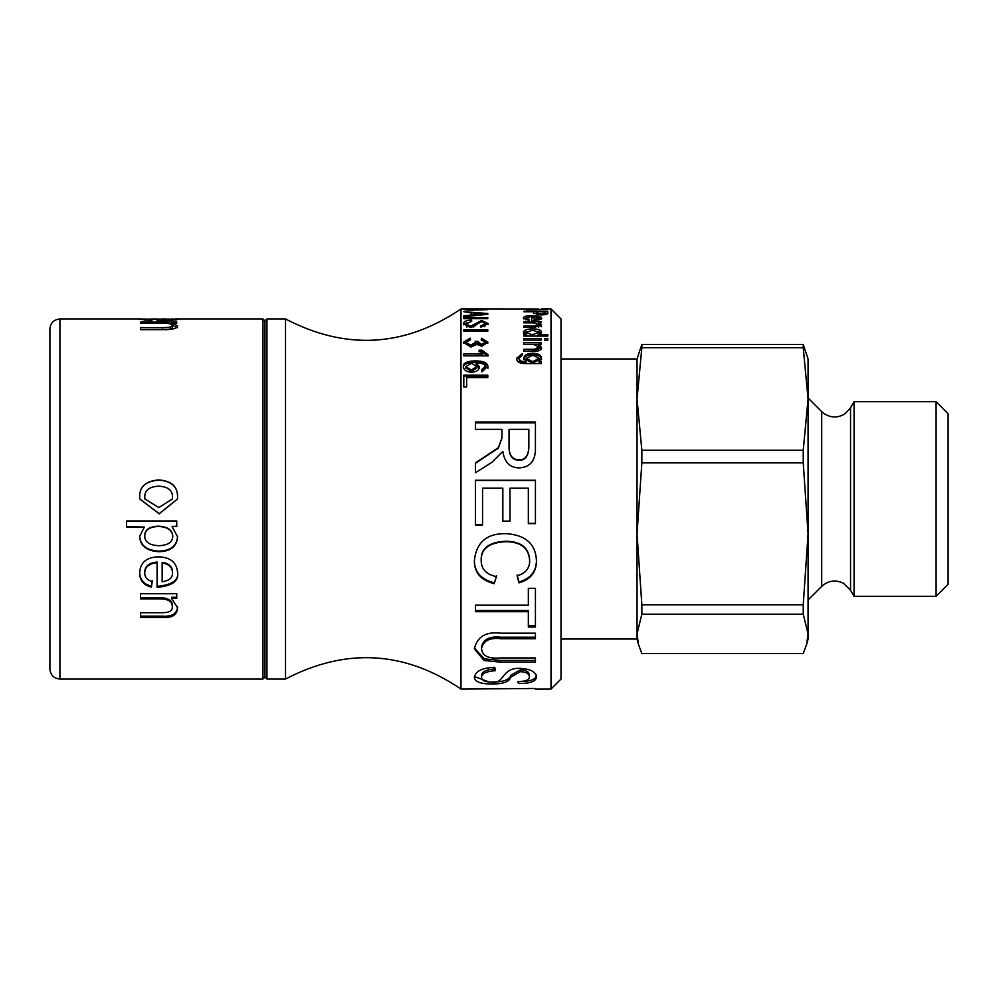 <?xml version="1.0" encoding="UTF-8"?>
<svg xmlns="http://www.w3.org/2000/svg" width="998" height="998" viewBox="0 0 998 998"><rect width="100%" height="100%" fill="white"/><g stroke="black" fill="none" stroke-linecap="round" stroke-linejoin="round"><path stroke-width="1.5" d="M162.163 563.084L162.163 581.772C169.311 580.686 172.766 577.655 172.542 572.665C172.13 567.089 168.674 563.895 162.163 563.084L162.163 562.373C168.674 563.171 172.13 566.328 172.542 571.854L172.542 572.665M158.645 486.176C149.413 486.687 144.772 490.255 144.747 496.867L144.922 499L158.869 507.558L172.33 499L172.542 496.867C172.517 490.193 167.876 486.637 158.645 486.176M162.163 318.961L162.163 319.971L172.542 319.185L162.163 318.961M158.42 526.47C149.376 526.832 144.822 530.025 144.747 536.051C144.772 542.064 149.5 545.282 158.919 545.694C167.988 545.332 172.604 542.188 172.766 536.275C172.217 530.175 167.439 526.907 158.42 526.47L158.42 526.171C149.376 526.52 144.822 529.676 144.747 535.639L144.747 536.051M140.543 617.463L140.543 612.71L162.574 612.71C169.498 612.635 172.729 610.651 172.267 606.759C172.442 601.657 168.462 599.037 160.341 598.887L140.543 598.887L140.543 593.735L176.746 593.735L176.746 598.388L171.631 598.501L177.569 607.782C177.182 614.843 172.28 618.074 162.849 617.463L140.543 617.463M140.543 597.777L160.341 597.777C168.462 597.927 172.442 600.522 172.267 605.561L172.267 606.759M176.746 597.291L171.631 597.291L171.631 598.388M177.569 606.584C177.182 613.558 172.28 616.752 162.849 616.14L140.543 616.14M172.08 526.657L177.569 536.812C176.896 546.417 170.683 551.395 158.919 551.719C146.619 550.971 140.207 545.869 139.67 536.413L144.336 527.056L126.596 527.056L126.596 520.993L176.746 520.993L176.746 526.52L172.08 526.657M177.569 536.388C176.896 545.894 170.683 550.809 158.919 551.133C146.619 550.385 140.207 545.345 139.67 535.988M126.596 526.744L144.336 527.056M176.746 526.208L172.08 526.52M172.766 536.275L172.766 535.864C172.217 529.826 167.439 526.595 158.42 526.171M171.431 319.011L177.569 319.185C179.066 319.859 172.23 320.383 157.085 320.745L157.085 318.961L144.747 319.198L152.195 319.946L151.422 320.72L139.67 319.198L145.87 319.011M144.747 320.271L144.747 319.198M157.085 319.135L162.163 319.123M172.542 320.171L172.542 319.185M162.163 320.707L162.163 319.971M140.543 329.664L162.574 329.552C169.498 329.477 172.729 328.766 172.267 327.419L172.267 325.485C172.442 323.901 168.462 323.127 160.341 323.165L140.543 323.165L140.543 321.955L176.746 321.955L176.746 323.04L171.631 323.065L177.569 325.835C177.182 328.504 172.28 329.777 162.849 329.664L140.543 329.664L140.543 327.656L162.574 327.656C169.498 327.569 172.729 326.845 172.267 325.485M170.209 323.913L171.631 323.913M171.631 324.55L171.631 323.065M171.631 325.024L177.569 327.756M177.469 499L159.193 513.683L139.795 499L139.67 496.867C139.421 486.787 145.733 481.211 158.645 480.15C171.319 480.961 177.632 486.55 177.569 496.892L177.469 499L159.193 513.858L139.795 499M139.67 496.867C139.421 486.65 145.733 481.011 158.645 479.938C171.319 480.762 177.632 486.4 177.569 496.867M172.33 499L172.542 496.867M144.747 496.892L144.922 499M144.747 572.964L144.747 572.141C144.872 566.253 148.989 562.872 157.085 562.036L157.085 562.747C148.989 563.596 144.872 567.001 144.747 572.964C144.735 577.206 147.217 580.075 152.195 581.56L151.422 587.123C143.724 585.24 139.807 580.524 139.67 572.964C140.119 562.623 146.344 557.258 158.37 556.847C170.471 557.183 176.871 562.46 177.569 572.665C179.066 581.036 172.23 585.913 157.085 587.323L157.085 562.747M152.195 580.649L151.422 587.123M151.422 586.138C143.724 584.292 139.807 579.613 139.67 572.141M177.569 571.854C179.066 580.125 172.23 584.953 157.085 586.337M262.948 318.961L262.948 679.039L264.944 677.043L264.944 320.957L262.948 318.961L175.311 318.961M59.905 318.961C53.83 319.547 50.499 322.89 49.9 328.966L49.9 669.034C50.499 675.11 53.83 678.453 59.905 679.039L59.905 318.961L141.916 318.961M460.989 366.216L460.989 689.044C404.489 650.858 345.994 647.527 285.515 679.039L285.515 318.961C345.994 350.473 404.489 347.142 460.989 308.956L460.989 366.216M551.008 366.216L551.008 689.044L561.013 679.039L561.013 318.961L551.008 308.956L551.008 366.216M264.944 677.043L266.953 679.039L266.953 318.961L285.515 318.961M528.84 429.352L509.042 429.352L509.042 445.495C508.768 454.876 512.099 459.641 519.022 459.791C525.035 460.053 528.304 455.899 528.84 447.341L528.84 429.352M473.626 313.01L473.626 314.857L485.302 313.871L473.626 313.01M460.989 689.044L528.341 688.583M528.341 688.495L535.427 688.495M492.363 682.033C503.254 682.058 509.392 679.813 510.789 675.284L520.395 669.833C526.295 670.157 529.277 671.916 529.339 675.11L529.339 676.981C529.277 673.762 526.295 671.978 520.395 671.654L510.789 677.155C509.392 681.734 503.254 684.004 492.363 683.979C481.211 684.092 475.21 681.958 474.362 677.617C475.123 671.292 481.897 667.849 494.721 667.3L495.382 670.656C485.939 671.454 481.335 673.737 481.547 677.505C481.809 680.536 485.215 682.058 491.752 682.071C504.227 684.828 501.32 667.5 519.846 668.373C530.175 668.872 535.714 671.704 536.462 676.869C536.213 681.347 530.212 683.568 518.473 683.53L517.812 681.559C525.497 681.509 529.339 679.987 529.339 676.981M489.032 681.958L474.449 676.569M495.382 668.847C485.939 669.646 481.335 671.904 481.547 675.621L481.547 677.505M536.462 674.997C536.213 679.426 530.212 681.622 518.473 681.584L518.473 683.53M535.427 660.451L500.697 660.451L484.404 658.88L474.387 648.089M500.697 662.173L484.08 660.489L474.362 648.887C477.169 636.624 485.951 631.397 500.697 633.194L535.427 633.194L535.427 638.708L500.859 638.708C489.669 637.473 483.232 640.728 481.547 648.488C481.959 655.898 488.396 659.042 500.859 657.919L535.427 657.919L535.427 662.173L500.697 662.173L500.697 660.451M535.427 637.235L500.859 637.235C489.669 636.013 483.232 639.231 481.547 646.916L481.547 648.488M475.41 610.514L528.341 610.514L528.341 611.699L475.41 611.699L475.41 605.2L528.341 605.2L528.341 588.321L535.427 588.321L535.427 627.043L528.341 627.043L528.341 611.699M535.427 625.696L528.341 625.696M496.48 575.784L494.447 582.844C481.024 579.514 474.324 571.966 474.362 560.24M494.447 583.743C481.024 580.362 474.324 572.752 474.362 560.888C476.196 542.438 486.687 533.356 505.861 533.643C525.634 534.891 535.839 543.997 536.462 560.988C536.338 572.266 530.499 579.564 518.96 582.857L517.101 575.796C525.459 573.426 529.639 568.461 529.664 560.888C528.99 548.276 521.068 541.889 505.911 541.702C489.319 542.463 481.073 548.638 481.173 560.215C481.148 569.072 486.251 574.536 496.48 576.595L494.447 582.844M536.462 560.34C536.338 571.505 530.499 578.715 518.96 581.971L518.96 582.857M518.96 581.971L517.101 574.985M481.173 560.215L481.173 559.566C481.073 548.114 489.319 542.001 505.911 541.253C521.068 541.427 528.99 547.765 529.664 560.24L529.664 560.888M475.41 524.985L475.41 480.275L535.427 480.275L535.427 523.626L528.341 523.626L528.341 488.209L509.966 488.209L509.966 521.343L502.842 521.343L502.842 488.209L482.545 488.209L482.545 524.985L475.41 524.985M475.41 480.475L535.427 480.475M535.427 523.364L528.341 523.364M509.966 521.106L502.842 521.106M482.545 524.711L475.41 524.711M475.41 472.765L475.41 462.91L498.364 447.628L501.907 438.01L501.907 429.352L475.41 429.352L475.41 422.017L535.427 422.017L535.427 447.017C535.901 460.415 530.437 467.363 519.022 467.887C509.828 467.713 504.427 462.224 502.842 451.408L491.752 462.436L475.41 472.765M475.41 463.297L498.364 448.164L501.907 438.01M501.907 438.658L501.907 430.088M475.41 422.828L535.427 422.828M509.042 430.088L509.042 446.056C508.768 455.338 512.099 460.053 519.022 460.215C525.035 460.465 528.304 456.348 528.84 447.877L528.84 430.088M467.588 308.968L483.756 308.968M532.495 330.226L525.821 332.459L532.233 334.729L539.169 332.396L532.495 330.226L532.495 328.853C538.334 328.928 541.365 330.064 541.577 332.247L539.207 334.604L547.815 334.604L547.815 336.101L523.813 336.101L523.813 334.704L526.021 334.667L523.389 332.322C523.738 330.138 526.769 328.978 532.495 328.853M544.983 311.75L536.375 311.75L536.375 312.898L540.766 314.133L544.983 312.885L544.983 311.75M534.192 316.503L534.192 319.485L539.169 317.95L534.192 316.503M532.807 355.226L526.22 358.382L532.732 361.663L539.169 358.357L532.807 355.226M472.241 309.118L487.797 309.617L469.522 310.178L463.796 309.58L472.241 309.018M471.58 363.235L465.817 366.665L471.405 369.984L476.782 366.603L471.58 363.235M487.885 366.216L481.934 371.917L481.672 369.747L485.415 366.216M479.265 366.216L479.352 367.052C479.04 370.183 476.458 371.905 471.605 372.217C466.577 372.029 463.833 370.196 463.371 366.715L463.409 366.216M463.371 366.715C462.897 363.122 466.79 361.176 475.023 360.877C483.618 360.889 487.922 362.91 487.935 366.902M487.935 355.837L463.796 355.837L463.796 353.928L482.57 353.928L479.028 350.173L481.872 350.173L487.935 354.589L487.935 355.837M476.844 344.36L470.881 347.03L463.371 342.314L470.133 338.11L470.557 339.707L465.817 342.314L470.819 345.158L475.472 342.439L475.16 341.266L477.755 341.453L481.747 344.522L485.49 342.277L481.148 339.869L481.672 338.272L487.935 342.239L481.672 346.294L476.844 344.36M487.797 331.174L463.796 331.174L463.796 329.689L487.797 329.689L487.797 331.174M481.024 327.232L480.762 325.947L485.365 323.626L481.784 321.568L470.569 327.556L463.371 323.913C463.671 321.406 466.39 320.171 471.518 320.183L471.78 321.231L466.253 323.851L470.332 326.259L481.572 320.508L488.222 323.577L481.024 327.232M487.797 318.699L463.796 318.699L463.796 317.713L487.797 317.713L487.797 318.699M541.19 363.571L526.158 363.571C519.634 363.684 516.502 361.875 516.764 358.182L522.353 353.641L521.917 355.513L519.172 358.145C519.397 360.852 521.705 361.962 526.083 361.476L523.813 358.195C524.2 355.039 527.144 353.392 532.633 353.267C538.172 353.329 541.153 354.976 541.577 358.22L539.107 361.625L541.19 361.675L541.19 363.571L539.107 363.122L539.107 361.675M534.516 351.146L523.813 351.146L523.813 349.288L534.379 349.288L539.032 347.079L533.306 344.347L523.813 344.347L523.813 342.663L541.19 342.663L541.19 344.185L538.733 344.223L541.577 347.454C541.39 350.111 539.032 351.333 534.516 351.146M547.815 340.118L544.471 340.118L544.471 338.509L547.815 338.509L547.815 340.118M541.19 340.118L523.813 340.118L523.813 338.509L541.19 338.509L541.19 340.118M541.577 317.95C542.301 319.348 539.02 320.196 531.747 320.508L531.747 316.453L525.821 318L529.402 319.447L529.027 320.47L523.389 318C523.601 316.428 526.595 315.642 532.371 315.642C538.172 315.63 541.24 316.403 541.577 317.95M538.733 309.031L460.989 308.956M541.577 308.956L551.008 308.956M526.457 309.704L547.303 309.467L526.457 309.704M523.813 311.226L547.815 311.226L547.815 312.848C548.264 314.071 545.956 314.769 540.879 314.931L533.531 312.898L533.531 311.75L523.813 311.75M534.516 327.369L523.813 327.369L523.813 326.109L534.379 326.109L539.032 324.637L533.306 322.841L523.813 322.841L523.813 321.755L541.19 321.755L541.19 322.741L538.733 322.766L541.577 324.874L534.516 327.369M487.797 314.27L463.796 316.815L463.796 315.83L471.106 315.094L471.106 312.836L463.796 311.713L487.797 313.497L487.797 314.27L487.797 313.497M466.652 386.95L463.796 386.95L463.796 375.173L487.797 375.173L487.797 377.606L466.652 377.606L466.652 386.95M481.672 371.106L485.49 368.187L485.49 366.79C485.614 364.407 482.508 363.11 476.171 362.898L479.352 367.052M476.171 362.935L476.171 364.37L479.352 368.437M463.371 368.112C462.897 364.544 466.79 362.623 475.023 362.324C483.618 362.349 487.922 364.332 487.935 368.299M465.817 366.665L465.817 368.062L471.405 371.343L476.782 368L476.782 366.603M463.796 355.837L482.57 355.45L482.57 353.928M479.028 351.733L481.872 351.733L481.872 350.173M481.872 351.733L487.935 356.111M463.484 343.137L469.285 339.869M470.133 339.744L470.133 338.11M475.472 342.439L475.472 344.085L470.819 346.78L465.817 343.961L465.817 342.314M475.16 342.925L477.755 343.112L477.755 341.453M477.755 343.112L481.747 346.156L485.49 343.923L485.49 342.277M481.672 339.919L481.672 338.272M482.945 340.131L487.81 343.075M484.729 326.77L485.365 323.626M463.546 324.762L466.777 322.616M471.518 321.231L471.518 320.183M466.914 327.094L466.253 323.851M473.252 327.332L478.691 322.641M485.128 322.778L488.01 324.537M516.814 358.918L522.004 355.176M526.083 361.476L526.083 362.923C521.705 363.397 519.397 362.299 519.172 359.629L519.172 358.145M523.813 359.679C524.2 356.548 527.144 354.926 532.633 354.801C538.172 354.864 541.153 356.498 541.577 359.704M526.22 358.382L526.22 359.866L532.732 363.11L539.169 359.829L539.169 358.357M523.813 351.146L534.379 350.859L539.032 348.689L539.032 347.079M523.813 344.347L538.733 344.31M541.577 349.051L538.733 345.844L538.733 344.223M525.821 319.909L525.821 318M523.888 318.961L525.821 318.15M531.747 317.576L534.192 317.601M539.169 318.175L541.016 318.898M539.169 319.772L539.169 317.95M534.192 320.458L534.192 319.485M533.581 313.21L536.375 313.21M544.983 313.21L547.777 313.21M544.983 314.644L544.983 312.885M536.375 314.582L536.375 312.898M538.758 327.107L539.032 324.637M538.733 323.951L538.733 322.766M538.733 324.612L541.577 326.708M526.021 336.101L526.021 334.704M523.638 333.182L526.482 331.398M538.608 331.361L541.353 333.12M539.207 336.101L539.207 334.604M536.325 336.101L539.169 334.155L539.169 332.396M525.821 332.459L525.909 334.629M526.021 334.829L528.391 336.101M471.106 315.992L471.106 315.094M471.106 314.183L473.626 314.358M485.302 314.52L485.302 313.871M473.626 315.717L473.626 314.857M463.796 376.483L487.797 376.483M561.013 639.032L637.036 639.032L637.036 358.968L561.013 358.968M803.24 450.223L641.851 450.223L637.036 398.963L641.851 347.703L803.24 347.703L808.068 398.963L803.24 450.223L803.24 462.885L808.068 533.843L808.068 358.968L803.24 344.435L641.851 344.435L637.036 358.968M806.634 644.384L803.24 653.565L641.851 653.565L638.471 644.384L637.036 633.88L641.851 614.182L803.24 614.182L808.068 633.88L806.634 644.384L808.068 639.032L808.068 533.843L803.24 604.788L641.851 604.788L637.036 533.843L641.851 462.885L641.851 450.223M641.851 462.885L803.24 462.885M808.068 397.977L821.703 411.613L821.703 586.387L808.068 600.023L808.068 533.843M854.076 596.305L854.076 401.695L850.545 407.808L850.545 590.192L854.076 596.305L936.099 596.305L936.099 401.695L854.076 401.695M803.24 614.182L803.24 604.788M803.24 347.703L803.24 344.435M641.851 614.182L641.851 604.788M641.851 347.703L641.851 344.435M936.099 596.305L948.1 584.304L948.1 413.696L936.099 401.695M160.341 597.777L160.341 598.887M162.849 616.14L162.849 617.463M158.37 320.745L158.37 319.135M162.574 329.552L162.574 327.656M520.395 669.833L520.395 671.654M510.789 675.284L510.789 677.155M492.363 682.058L492.363 683.979M500.859 637.235L500.859 638.708M475.023 362.324L475.023 360.877M470.819 346.78L470.819 345.158M481.747 346.156L481.747 344.522M470.332 327.556L470.332 326.259M481.572 321.568L481.572 320.508M532.633 354.801L532.633 353.267M532.732 363.11L532.732 361.663M534.379 350.859L534.379 349.288M532.371 317.564L532.371 315.642M540.766 314.931L540.766 314.133M534.379 327.369L534.379 326.109M532.233 336.101L532.233 334.729M59.905 679.039L262.948 679.039M266.953 679.039L285.515 679.039M264.944 320.957L266.953 318.961M535.427 689.044L551.008 689.044M821.703 586.387C828.253 580.549 835.488 579.501 843.422 583.244L850.545 590.192M821.703 411.613L823.737 413.372C830.86 418.087 838.046 418.162 845.269 413.609L850.545 407.808M637.036 639.032L638.471 644.384"/></g></svg>
